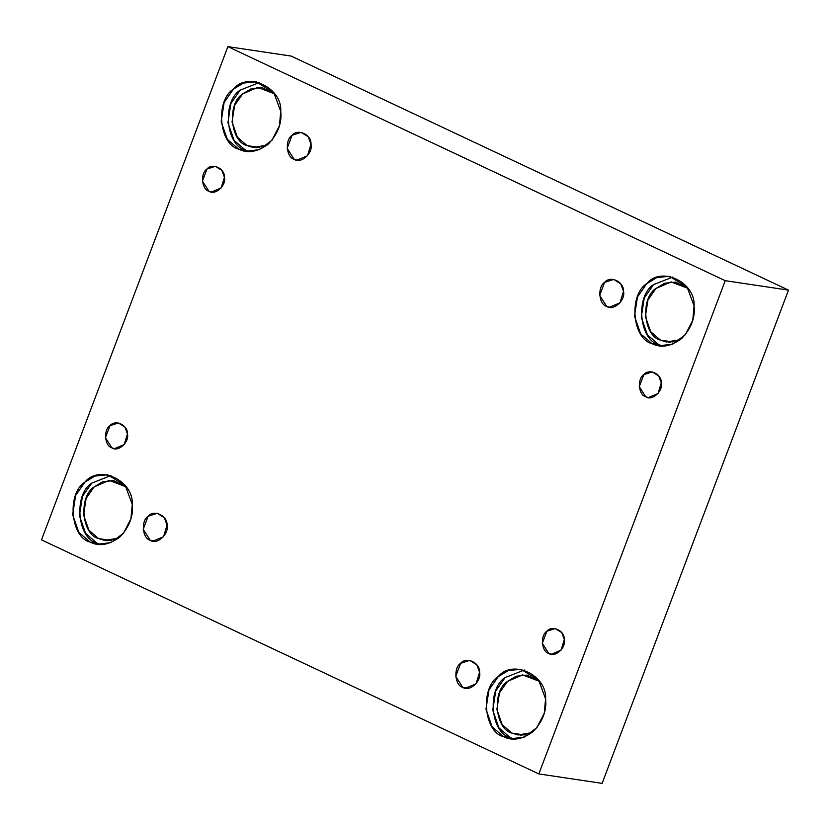 <?xml version="1.0" encoding="UTF-8"?>
<svg xmlns="http://www.w3.org/2000/svg" width="830" height="830" viewBox="0 0 830 830"><rect width="100%" height="100%" fill="white"/><g stroke="black" fill="none" stroke-linecap="round" stroke-linejoin="round"><path stroke-width="1.25" d="M462.725 687.323L465.568 688.195L476.067 683.775L479.564 672.227L476.783 664.737L469.718 660.389L460.65 663.326L455.722 676.357L462.725 687.323L468.545 688.195L462.725 687.323C454.84 685.456 453.315 667.828 460.65 663.326C466.304 656.188 480.197 662.734 479.564 672.227C481.794 681.223 469.417 692.324 462.725 687.323M606.678 306.363L609.521 307.235L620.02 302.815L623.517 291.268L620.736 283.777L613.671 279.43L604.603 282.366L599.675 295.397L606.678 306.363C598.793 304.496 597.268 286.869 604.603 282.366C610.258 275.228 624.15 281.775 623.517 291.268C625.747 300.263 613.37 311.364 606.678 306.363M294.152 159.298L297.005 160.159L307.494 155.75L311.001 144.202L308.221 136.701L301.155 132.364L292.087 135.3L287.159 148.331L294.152 159.298C286.277 157.43 284.752 139.793 292.087 135.3C297.731 128.162 311.634 134.699 311.001 144.202C313.232 153.197 300.854 164.288 294.152 159.298M548.755 653.418L551.39 654.216L561.07 650.149L564.307 639.484L561.744 632.574L555.218 628.559L546.846 631.267L542.301 643.302L548.755 653.418C541.482 651.695 540.081 635.427 546.846 631.267C552.064 624.679 564.888 630.717 564.307 639.484C566.361 647.794 554.938 658.034 548.755 653.418M505.065 677.622C486.743 688.869 490.551 732.963 510.243 737.621L514.019 739.053L510.243 737.621L503.468 736.615L510.595 738.773L524.155 737.144L536.823 727.734L544.262 713.229L545.58 698.86L538.639 680.133L520.97 669.281L508.302 670.567L498.291 676.606L488.974 689.938L485.975 709.193L492.159 726.862L503.468 736.615L510.243 737.621L498.934 727.869L492.761 710.2L495.749 690.944L505.065 677.622L524.321 670.018M511.954 733.108C494.981 729.093 491.702 691.11 507.493 681.42L522.578 674.904L539.531 681.389L527.029 675.101L516.115 676.211L507.493 681.42L499.463 692.894L496.88 709.484L502.202 724.715L511.954 733.108L518.086 734.975L531.885 732.62L521.167 735.214L511.954 733.108L524.508 734.986L511.954 733.108M91.736 483.112C73.414 494.358 77.211 538.452 96.913 543.111L100.689 544.542L96.913 543.111L90.138 542.094L97.255 544.262L110.826 542.633L123.494 533.223L130.933 518.719L132.25 504.35L125.299 485.623L107.63 474.77L94.973 476.057L84.961 482.095L75.634 495.427L72.646 514.683L78.819 532.352L90.138 542.094L96.913 543.111L85.604 533.358L79.421 515.689L82.419 496.433L91.736 483.112L110.992 475.507M98.614 538.597C81.651 534.582 78.373 496.599 94.153 486.909L109.249 480.383L126.202 486.878L113.689 480.591L102.785 481.701L94.153 486.909L86.133 498.384L83.55 514.974L88.872 530.194L98.614 538.597L104.756 540.465L118.555 538.11L107.827 540.703L98.614 538.597L111.178 540.475L98.614 538.597M111.894 447.837L114.53 448.636L124.22 444.569L127.447 433.903L124.884 426.983L118.358 422.978L109.985 425.686L105.441 437.721L111.894 447.837C104.622 446.115 103.221 429.836 109.985 425.686C115.204 419.098 128.038 425.136 127.447 433.903C129.511 442.214 118.078 452.454 111.894 447.837M208.88 191.191L211.505 191.989L221.195 187.922L224.432 177.257L221.859 170.337L215.344 166.332L206.971 169.04L202.416 181.075L208.88 191.191C201.607 189.468 200.196 173.19 206.971 169.04C212.179 162.452 225.013 168.49 224.432 177.257C226.486 185.567 215.063 195.807 208.88 191.191M238.635 149.11L245.763 151.278L259.323 149.649L271.991 140.239L279.43 125.735L280.748 111.365L273.796 92.638L256.128 81.776L243.47 83.073L233.458 89.111L224.131 102.432L221.143 121.688L227.327 139.357L238.635 149.11L245.41 150.116L234.102 140.374L227.918 122.705L230.916 103.449L240.233 90.117L259.489 82.512L240.233 90.117C221.911 101.374 225.708 145.458 245.41 150.116L238.635 149.11C218.933 144.441 215.126 100.357 233.458 89.111C247.579 71.276 282.325 87.627 280.748 111.365C282.065 122.871 277.967 133.723 268.432 143.943C257.539 152.035 247.61 153.747 238.635 149.11M249.187 151.548L245.41 150.116L249.187 151.548M247.122 145.613C230.149 141.588 226.87 103.615 242.661 93.915L257.746 87.399L274.699 93.883L262.197 87.607L251.282 88.717L242.661 93.915L234.631 105.4L232.047 121.989L237.37 137.209L247.122 145.613L253.254 147.47L267.053 145.115L256.325 147.709L247.122 145.613L259.676 147.481L247.122 145.613M651.965 343.62L659.093 345.788L672.653 344.16L685.321 334.749L692.77 320.245L694.077 305.876L687.136 287.149L669.468 276.297L656.8 277.583L646.788 283.621L637.471 296.943L634.473 316.199L640.656 333.868L651.965 343.62L658.75 344.637L647.431 334.884L641.258 317.216L644.246 297.96L653.563 284.628L672.819 277.033L653.563 284.628C635.24 295.885 639.048 339.968 658.75 344.637L651.965 343.62C632.263 338.962 628.466 294.868 646.788 283.621C660.919 265.787 695.665 282.138 694.077 305.876C695.405 317.382 691.297 328.244 681.772 338.453C670.879 346.546 660.939 348.268 651.965 343.62M662.516 346.058L658.75 344.637L662.516 346.058M660.452 340.124C643.478 336.108 640.2 298.126 655.99 288.425L671.086 281.91L688.029 288.394L675.527 282.117L664.623 283.227L655.99 288.425L647.96 299.91L645.387 316.5L650.71 331.72L660.452 340.124L666.594 341.991L680.382 339.626L669.665 342.23L660.452 340.124L673.005 341.991L660.452 340.124M645.73 396.771L648.365 397.57L658.055 393.503L661.282 382.838L658.719 375.928L652.193 371.913L643.821 374.62L639.276 386.656L645.73 396.771C638.457 395.059 637.056 378.781 643.821 374.62C649.039 368.032 661.863 374.071 661.282 382.838C663.336 391.148 651.913 401.388 645.73 396.771M725.223 280.685L788.5 290.127L291.154 56.077L227.876 46.636L725.223 280.685L538.846 773.923L41.5 539.874L227.876 46.636L291.154 56.077L788.5 290.127L725.223 280.685L227.876 46.636L41.5 539.874L538.846 773.923L602.124 783.364L538.846 773.923L725.223 280.685M602.124 783.364L788.5 290.127L602.124 783.364M150.199 540.257C142.324 538.39 140.799 520.752 148.134 516.25C153.778 509.122 167.681 515.658 167.048 525.162C169.279 534.157 156.901 545.248 150.199 540.257L153.052 541.119L163.541 536.709L167.048 525.162L164.267 517.661L157.202 513.324L148.134 516.25L143.206 529.291L150.199 540.257L156.03 541.129L150.199 540.257M90.138 542.094C70.436 537.435 66.628 493.352 84.961 482.095C99.081 464.261 133.827 480.612 132.25 504.35C133.568 515.855 129.47 526.718 119.935 536.937C109.041 545.02 99.112 546.742 90.138 542.094M503.468 736.615C483.766 731.946 479.968 687.863 498.291 676.606C512.421 658.771 547.167 675.122 545.58 698.86C546.908 710.366 542.799 721.229 533.265 731.448C522.381 739.53 512.442 741.252 503.468 736.615"/></g></svg>
